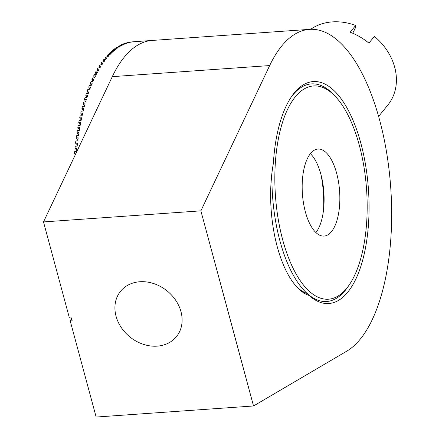 <?xml version="1.0" encoding="UTF-8"?>
<svg xmlns="http://www.w3.org/2000/svg" width="439" height="439" viewBox="0 0 439 439"><rect width="100%" height="100%" fill="white"/><g stroke="black" fill="none" stroke-linecap="round" stroke-linejoin="round"><path stroke-width="0.66" d="M273.365 163.401A111.248 47.544 -94 0 1 291.705 96.344A111.248 47.544 -94 0 1 360.874 143.328A111.248 47.544 -94 0 1 360.254 268.136A111.248 47.544 -94 0 1 308.985 295.409A89.435 38.22 -94 0 1 296.797 286.925A89.435 38.22 -94 0 1 273.365 163.401M335.1 96.201A109.07 46.611 86 0 0 311.377 83.898A109.07 46.611 86 0 0 291.008 97.381A109.07 46.611 -94 0 1 311.377 83.898A109.07 46.611 -94 0 1 334.266 95.274L335.928 97.085A106.886 45.678 86 0 0 284.346 117.026A106.886 45.678 86 0 0 282.705 239.864A106.886 45.678 86 0 0 349.164 284.999A106.886 45.678 86 0 0 359.311 145.254A106.886 45.678 86 0 0 335.928 97.085M157.2 346.141A35.993 29.589 -141 0 0 176.489 336.598A35.993 29.589 -141 0 0 175.814 300.435A35.993 29.589 -141 0 0 139.827 281.75A35.993 29.589 -141 0 0 120.544 291.298A35.993 29.589 -141 0 0 121.213 327.456A35.993 29.589 -141 0 0 157.2 346.141M379.636 120.154A163.604 69.916 -94 0 1 346.739 351.178L253.528 405.965L200.881 210.846L269.672 65.565A163.604 69.916 -94 0 1 309.511 29.364A163.604 69.916 -94 0 1 379.636 120.154M253.528 405.965L96.146 417.05L70.218 320.953L72.188 320.816L71.398 317.891L69.428 318.028L43.499 221.931L112.291 76.649A163.604 69.916 -94 0 1 152.135 40.448L309.511 29.364M43.499 221.931L200.881 210.846M71.722 319.098L70.218 320.953M295.968 285.998A87.257 37.288 86 0 0 307.141 293.428A109.07 46.611 86 0 0 326.704 301.494A109.07 46.611 86 0 0 348.467 285.992M308.985 295.409L307.141 293.428M310.362 153.683A43.626 18.647 -94 0 1 320.904 174.36A43.626 18.647 -94 0 1 315.915 232.544M336.642 173.251A43.626 18.647 -94 0 1 324.075 236.078A43.626 18.647 -94 0 1 305.374 211.867A43.626 18.647 -94 0 1 317.946 149.041A43.626 18.647 -94 0 1 336.642 173.251M349.164 284.999L347.776 287.024A109.07 46.611 -94 0 1 326.704 301.494A109.07 46.611 -94 0 1 279.956 240.967A109.07 46.611 -94 0 1 271.988 172.461M323.554 209.793A65.438 27.964 86 0 0 321.112 175.139M75.755 153.815L74.482 153.902A163.604 69.916 -94 0 1 74.685 151.598L76.649 151.46A163.604 69.916 -94 0 1 76.946 148.387L74.976 148.525A163.604 69.916 -94 0 1 75.217 146.247L77.182 146.11A163.604 69.916 -94 0 1 77.527 143.076L75.557 143.213A163.604 69.916 -94 0 1 75.832 140.968L77.802 140.826A163.604 69.916 -94 0 1 78.191 137.841L76.221 137.978A163.604 69.916 -94 0 1 76.529 135.766L78.499 135.629A163.604 69.916 -94 0 1 78.938 132.682L76.968 132.819A163.604 69.916 -94 0 1 77.313 130.646L79.278 130.509A163.604 69.916 -94 0 1 79.766 127.617L77.796 127.754A163.604 69.916 -94 0 1 78.175 125.62L80.145 125.483A163.604 69.916 -94 0 1 80.672 122.646L78.707 122.783A163.604 69.916 -94 0 1 79.119 120.692L81.083 120.549A163.604 69.916 -94 0 1 81.659 117.773L79.695 117.91A163.604 69.916 -94 0 1 80.139 115.863L82.109 115.726A163.604 69.916 -94 0 1 82.73 113.004L80.76 113.147A163.604 69.916 -94 0 1 81.242 111.144L83.207 111.007A163.604 69.916 -94 0 1 83.871 108.351L81.906 108.493A163.604 69.916 -94 0 1 82.417 106.54L84.381 106.403A163.604 69.916 -94 0 1 85.089 103.818L83.125 103.955A163.604 69.916 -94 0 1 83.668 102.057L85.632 101.914A163.604 69.916 -94 0 1 86.384 99.401L84.414 99.543A163.604 69.916 -94 0 1 84.99 97.694L86.96 97.557A163.604 69.916 -94 0 1 87.751 95.12L85.781 95.258A163.604 69.916 -94 0 1 86.39 93.469L88.354 93.326A163.604 69.916 -94 0 1 89.188 90.966L87.218 91.103A163.604 69.916 -94 0 1 87.855 89.375L89.819 89.238A163.604 69.916 -94 0 1 90.692 86.955L88.727 87.092A163.604 69.916 -94 0 1 89.391 85.424L91.356 85.287A163.604 69.916 -94 0 1 92.267 83.086L90.297 83.223A163.604 69.916 -94 0 1 90.988 81.616L92.958 81.478A163.604 69.916 -94 0 1 93.902 79.366L91.938 79.503A163.604 69.916 -94 0 1 92.656 77.961L94.621 77.824A163.604 69.916 -94 0 1 95.603 75.799L93.639 75.936A163.604 69.916 -94 0 1 94.385 74.46L96.35 74.323A163.604 69.916 -94 0 1 97.37 72.391L95.4 72.528A163.604 69.916 -94 0 1 96.174 71.118L98.138 70.981A163.604 69.916 -94 0 1 99.192 69.142L97.222 69.28A163.604 69.916 -94 0 1 98.018 67.941L99.988 67.804A163.604 69.916 -94 0 1 101.069 66.059L99.104 66.196A163.604 69.916 -94 0 1 99.922 64.928L101.892 64.791A163.604 69.916 -94 0 1 103.006 63.145L101.036 63.282A163.604 69.916 -94 0 1 101.881 62.091L103.845 61.948A163.604 69.916 -94 0 1 104.992 60.401L103.022 60.538A163.604 69.916 -94 0 1 103.889 59.424L105.854 59.287A163.604 69.916 -94 0 1 107.028 57.838L105.058 57.975A163.604 69.916 -94 0 1 105.942 56.933L107.912 56.796A163.604 69.916 -94 0 1 109.108 55.451L107.143 55.588A163.604 69.916 -94 0 1 108.049 54.628L110.013 54.485A163.604 69.916 -94 0 1 111.237 53.245L109.273 53.382A163.604 69.916 -94 0 1 110.194 52.499L112.159 52.362A163.604 69.916 -94 0 1 113.41 51.226L111.44 51.368A163.604 69.916 -94 0 1 112.379 50.562L114.349 50.425A163.604 69.916 -94 0 1 115.622 49.393L113.652 49.536A163.604 69.916 -94 0 1 114.606 48.811L116.576 48.669A163.604 69.916 -94 0 1 117.866 47.752L115.901 47.889A163.604 69.916 -94 0 1 116.867 47.247L118.837 47.11A163.604 69.916 -94 0 1 120.149 46.304L118.179 46.441A163.604 69.916 -94 0 1 119.167 45.881L121.131 45.738A163.604 69.916 -94 0 1 122.459 45.041L120.495 45.184A163.604 69.916 -94 0 1 121.488 44.707L123.458 44.564A163.604 69.916 -94 0 1 124.802 43.982L122.832 44.12A163.604 69.916 -94 0 1 123.842 43.724L125.812 43.587A163.604 69.916 -94 0 1 127.167 43.115L125.203 43.252A163.604 69.916 -94 0 1 126.218 42.94L128.188 42.802A163.604 69.916 -94 0 1 129.56 42.446L127.59 42.583A163.604 69.916 -94 0 1 128.616 42.358L130.586 42.215A163.604 69.916 -94 0 1 131.969 41.974L129.999 42.111A163.604 69.916 -94 0 1 131.036 41.968L133.001 41.831A163.604 69.916 -94 0 1 134.394 41.7L132.43 41.837A163.604 69.916 -94 0 1 132.463 41.837A163.604 69.916 -94 0 1 132.496 41.831M105.058 57.975L105.42 59.314M107.143 55.588L107.456 56.829M109.273 53.382L109.536 54.518M111.44 51.368L111.665 52.395M113.652 49.536L113.838 50.458M115.901 47.889L116.05 48.707M118.179 46.441L118.3 47.149M120.495 45.184L120.582 45.777M122.832 44.12L122.898 44.602M125.203 43.252L125.247 43.626M74.482 153.902L75.404 154.561M74.976 148.525L76.792 149.962M75.557 143.213L77.33 144.771M76.221 137.978L77.95 139.646M76.968 132.819L78.647 134.592M77.796 127.754L79.426 129.615M78.707 122.783L80.282 124.725M79.695 117.91L81.215 119.929M80.76 113.147L82.219 115.221M81.906 108.493L83.3 110.623M83.125 103.955L84.458 106.128M84.414 99.543L85.682 101.744M85.781 95.258L86.982 97.48M87.218 91.103L88.349 93.331M88.727 87.092L89.748 89.243M90.297 83.223L91.224 85.292M91.938 79.503L92.777 81.489M93.639 75.936L94.396 77.84M95.4 72.528L96.081 74.345M97.222 69.28L97.831 71.003M99.104 66.196L99.642 67.825M101.036 63.282L101.513 64.818M103.022 60.538L103.439 61.981M352.747 33.249L355.546 27.553L355.645 25.462L350.174 32.223A54.535 44.827 39 0 1 359.947 36.865A54.535 44.827 39 0 1 368.914 43.143L374.39 36.388A54.535 44.827 -141 0 1 387.884 104.992L378.61 116.445M355.645 25.462A54.535 44.827 -141 0 0 310.691 29.303M112.291 76.649L269.672 65.565M132.463 41.837L152.135 40.448"/></g></svg>
